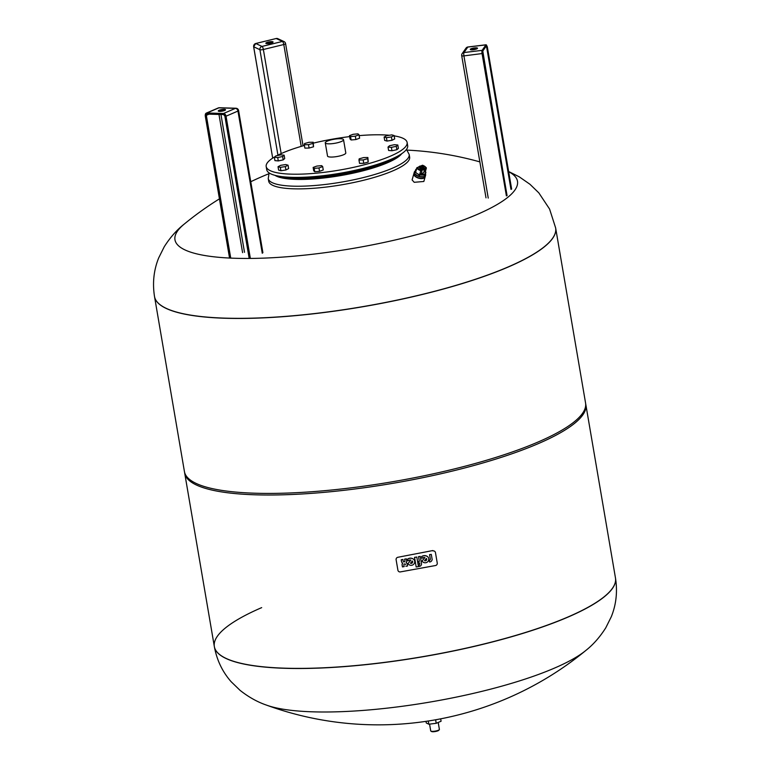 <?xml version="1.0" encoding="UTF-8"?>
<svg xmlns="http://www.w3.org/2000/svg" width="770" height="770" viewBox="0 0 770 770"><rect width="100%" height="100%" fill="white"/><g stroke="black" fill="none" stroke-linecap="round" stroke-linejoin="round"><path stroke-width="1.16" d="M476.726 48.905A3.686 0.818 -9.7 0 0 471.25 49.838M470.316 49.27A3.686 0.818 170.3 0 1 474.147 47.971A3.686 0.818 170.3 0 1 477.525 48.221A3.686 0.818 170.3 0 1 477.467 48.404A3.686 0.818 170.3 0 1 473.637 49.703A3.686 0.818 170.3 0 1 470.258 49.463A3.686 0.818 170.3 0 1 470.316 49.27M272.291 42.706A3.686 0.818 -9.7 0 0 268.412 43.12A3.686 0.818 -9.7 0 0 266.815 43.64M270.694 43.216A3.686 0.818 170.3 0 1 265.833 43.264A3.686 0.818 170.3 0 1 268.23 42.061A3.686 0.818 170.3 0 1 273.09 42.023A3.686 0.818 170.3 0 1 270.694 43.216M224.725 110.428A3.686 0.818 -9.7 0 0 224.426 110.408A3.686 0.818 -9.7 0 0 219.248 111.361M224.243 109.35A3.686 0.818 170.3 0 1 225.533 109.744A3.686 0.818 170.3 0 1 223.493 110.851A3.686 0.818 170.3 0 1 219.546 111.38A3.686 0.818 170.3 0 1 218.266 110.986A3.686 0.818 170.3 0 1 220.307 109.879A3.686 0.818 170.3 0 1 224.243 109.35M394.182 135.876A71.495 15.843 170.3 0 1 407.128 142.46A71.495 15.843 170.3 0 1 368.965 163.529A71.495 15.843 170.3 0 1 266.189 166.551A71.495 15.843 170.3 0 1 274.851 156.801M276.853 155.704A71.495 15.843 170.3 0 1 304.352 145.472A71.495 15.843 170.3 0 1 304.41 145.453M407.128 142.46L407.667 145.626A71.495 15.843 170.3 0 1 369.513 166.705A71.495 15.843 170.3 0 1 266.728 169.718L266.189 166.551M338.588 142.46A9.269 2.05 170.3 0 1 325.267 142.845A9.269 2.05 170.3 0 1 330.214 140.111A9.269 2.05 170.3 0 1 343.536 139.726A9.269 2.05 170.3 0 1 338.588 142.46M343.536 139.726L345.797 152.941A9.269 2.05 170.3 0 1 340.85 155.675A9.269 2.05 170.3 0 1 327.529 156.06L325.267 142.845M362.429 168.572A2.753 0.606 -9.7 0 0 366.231 168.303A2.753 0.606 -9.7 0 0 367.704 167.494L367.656 167.215M316.72 176.359L316.768 176.667A2.753 0.606 -9.7 0 0 318.655 176.927A2.753 0.606 -9.7 0 0 322.187 175.801M290.752 177.292A63.246 14.014 -9.7 0 0 318.655 176.927A63.246 14.014 -9.7 0 0 366.231 168.303A63.246 14.014 -9.7 0 0 387.531 160.747M281.878 176.609A63.246 14.014 -9.7 0 0 282.359 176.744A63.246 14.014 -9.7 0 0 366.395 169.227A63.246 14.014 -9.7 0 0 395.674 157.157M371.477 178.197A71.495 15.843 -9.7 0 0 409.64 157.128L409.188 154.481A71.495 15.843 -9.7 0 1 371.025 175.55A71.495 15.843 -9.7 0 1 268.249 178.573L268.701 181.22A71.495 15.843 -9.7 0 0 371.477 178.197M316.845 166.07L321.619 165.637L322.678 166.58L318.972 167.947L314.199 168.38L313.14 167.437L316.845 166.07M322.678 166.58L323.256 169.968L319.55 171.335L314.776 171.758L313.717 170.815L313.14 167.437M314.776 171.758L314.199 168.38M319.55 171.335L318.972 167.947M285.747 164.549L288.047 165.194L285.333 166.59L280.328 167.35L278.037 166.705L280.742 165.309L285.747 164.549M285.333 166.59L285.92 169.977L288.625 168.572L288.047 165.194M285.92 169.977L280.915 170.738L278.615 170.093L278.037 166.705M280.915 170.738L280.328 167.35M284.14 155.165L284.717 158.553L283.196 159.881L282.619 156.502L277.72 157.542L274.351 157.244L275.872 155.906L280.771 154.866L284.14 155.165L282.619 156.502M283.196 159.881L278.297 160.92L274.928 160.622L274.351 157.244M278.297 160.92L277.72 157.542M313.197 142.229L313.534 146.791L309.078 148.042L308.5 144.654L304.285 144.722L304.525 143.547L308.982 142.296L313.197 142.229L312.957 143.412L308.5 144.654M313.534 146.791L312.957 143.412M309.078 148.042L304.862 148.109L304.285 144.722M359.032 134.798L359.609 138.186L355.894 139.553L351.12 139.976L350.543 136.598L349.484 135.655L353.189 134.288L357.963 133.855L359.032 134.798L355.317 136.165L350.543 136.598M355.894 139.553L355.317 136.165M351.12 139.976L350.061 139.033L349.484 135.655M394.125 135.53L394.702 138.908L391.997 140.304L386.992 141.064L384.692 140.429L384.115 137.041L386.829 135.645L391.834 134.885L394.125 135.53L391.42 136.925L386.415 137.686L384.115 137.041M386.992 141.064L386.415 137.686M391.997 140.304L391.42 136.925M397.811 144.991L398.388 148.379L396.868 149.707L391.969 150.747L388.6 150.448L388.022 147.07L389.543 145.732L394.442 144.693L397.811 144.991L396.29 146.329L391.391 147.368L388.022 147.07M391.969 150.747L391.391 147.368M396.868 149.707L396.29 146.329M359.205 158.822L363.661 157.581L367.877 157.513L367.637 158.687L363.18 159.939L358.964 160.006L359.205 158.822M367.877 157.513L368.214 162.075L363.758 163.317L359.542 163.384L358.964 160.006M363.758 163.317L363.18 159.939M368.214 162.075L367.637 158.687M313.351 143.133A71.495 15.843 170.3 0 1 349.647 136.608M359.167 135.626A71.495 15.843 170.3 0 1 389.283 135.27M413.923 173.539A5.862 3.051 15.9 0 0 413.885 173.654A5.862 3.051 15.9 0 0 415.781 176.869A5.862 3.051 15.9 0 0 421.488 178.602A5.862 3.051 15.9 0 0 425.146 176.869A5.862 3.051 15.9 0 0 425.175 176.754M413.885 173.654L412.094 179.93L414.231 182.307L423.837 181.47L425.146 176.869M425.608 171.931L425.695 171.989A5.862 3.051 -164.1 0 1 425.897 172.355L425.444 173.933A5.862 3.051 -164.1 0 1 425.598 175.281A5.862 3.051 -164.1 0 1 424.463 176.513L424.915 174.934A5.862 3.051 -164.1 0 1 424.511 175.108L424.058 176.696A5.862 3.051 -164.1 0 1 419.198 176.628L419.64 175.05A5.862 3.051 -164.1 0 1 419.034 174.857L418.582 176.436A5.862 3.051 -164.1 0 1 416.233 175.291A5.862 3.051 -164.1 0 1 414.693 173.789L415.146 172.21A5.862 3.051 -164.1 0 1 414.943 171.845L414.491 173.423A5.862 3.051 -164.1 0 1 414.337 172.076A5.862 3.051 -164.1 0 1 415.28 170.94M425.598 175.281L425.213 176.638A5.862 3.051 -164.1 0 1 421.556 178.38A5.862 3.051 -164.1 0 1 415.848 176.638A5.862 3.051 -164.1 0 1 413.952 173.423L414.337 172.076M425.406 171.469A5.226 2.724 -164.1 0 1 425.637 172.855A5.226 2.724 -164.1 0 1 419.804 174.02L420.767 170.632L422.432 169.91A3.301 1.713 15.9 0 0 424.751 168.938L426.291 167.716L425.261 171.662L423.789 172.297L424.742 168.967M425.637 172.855L425.444 173.529A5.226 2.724 -164.1 0 1 425.406 173.645A5.226 2.724 -164.1 0 1 422.075 175.079A5.226 2.724 -164.1 0 1 417.09 173.529A5.226 2.724 -164.1 0 1 415.396 170.661A5.226 2.724 -164.1 0 1 415.434 170.555M555.651 227.997A203.472 45.084 170.3 0 1 555.661 228.055A203.472 45.084 170.3 0 1 508.325 266.978A203.472 45.084 170.3 0 1 289.645 316.162A203.472 45.084 170.3 0 1 154.529 296.623A203.472 45.084 170.3 0 1 154.52 296.565M508.681 171.729A173.741 38.49 170.3 0 1 477.073 214.493A173.741 38.49 170.3 0 1 235.543 258.287A173.741 38.49 170.3 0 1 184.232 224.089L184.232 224.089C176.725 230.009 170.055 237.574 164.222 246.804L158.697 257.883C153.769 270.097 152.373 282.965 154.51 296.508L154.529 296.623A203.472 45.084 -9.7 0 0 289.645 316.162A203.472 45.084 -9.7 0 0 508.325 266.978A203.472 45.084 -9.7 0 0 555.661 228.055L585.566 403.018A203.472 45.084 170.3 0 1 538.23 441.951A203.472 45.084 170.3 0 1 319.55 491.125A203.472 45.084 170.3 0 1 184.434 471.587L154.529 296.623M415.944 171.19L415.867 171.46A5.226 2.724 -164.1 0 1 415.588 169.987A5.226 2.724 -164.1 0 1 416.512 168.928M415.867 171.46L416.839 168.072L419.044 166.936A2.753 1.434 -164.1 0 1 419.082 166.772L420.834 166.012L423.462 166.83L424.328 168.399L422.576 169.15L419.958 168.341L419.082 166.772L418.399 167.157L420.959 165.925M419.044 166.936L418.399 167.157M419.082 166.772A2.753 1.434 -164.1 0 1 420.834 166.012A2.753 1.434 -164.1 0 1 421.142 166.031L420.718 166.156M426.243 168.264L425.261 171.662M422.181 165.521L422.72 165.348A4.678 2.435 -164.1 0 1 425.945 167.552L424.376 168.226L424.761 168.909A3.301 1.713 15.9 0 0 424.761 168.909L424.376 168.226A2.753 1.434 -164.1 0 1 424.328 168.399A2.753 1.434 -164.1 0 1 422.576 169.15A2.753 1.434 -164.1 0 1 422.268 169.14L421.469 173.298L419.804 174.02M422.268 169.14L420.69 169.814L420.767 170.632A5.226 2.724 15.9 0 1 418.245 169.467A5.226 2.724 15.9 0 1 416.839 168.072L417.119 167.562A0.549 0.549 0 0 0 416.801 167.918L415.839 171.306M422.249 167.523L420.497 168.274L422.297 167.552M421.036 168.101L421.844 168.649L423.596 167.889L422.788 167.34L420.497 168.274M422.383 167.071L421.575 166.513L419.823 167.273L420.632 167.822M423.596 167.889L423.327 168.832M419.823 167.273L419.669 167.822M423.462 166.83L423.221 167.639M420.834 166.012L420.564 166.955M423.789 172.297A3.301 1.713 -164.1 0 1 423.789 172.326A3.301 1.713 -164.1 0 1 421.469 173.298M415.415 170.603L414.943 171.845M415.146 172.21L419.034 174.857M424.915 174.934L425.897 172.355M419.64 175.05L424.511 175.108M425.444 173.933L424.463 176.513M424.058 176.696L419.198 176.628M418.582 176.436L414.693 173.789M568.135 616.914A203.472 45.084 170.3 0 1 349.455 666.098A203.472 45.084 170.3 0 1 214.339 646.55A203.472 45.084 -9.7 0 0 349.455 666.098A203.472 45.084 -9.7 0 0 568.135 616.914A203.472 45.084 -9.7 0 0 615.471 577.991A203.472 45.084 170.3 0 1 568.135 616.914M585.672 403.817A203.472 45.084 170.3 0 1 585.835 404.606A203.472 45.084 170.3 0 1 538.5 443.539A203.472 45.084 170.3 0 1 319.82 492.713A203.472 45.084 170.3 0 1 184.704 473.175A203.472 45.084 170.3 0 1 184.598 472.376M214.349 646.607A203.472 45.084 -9.7 0 0 214.358 646.665C216.851 660.159 222.453 671.854 231.164 681.729L240.057 690.344C248.623 697.091 257.421 702.009 266.449 705.099L266.449 705.099A173.741 38.49 -9.7 0 0 313.072 711.836A173.741 38.49 -9.7 0 0 585.768 650.515L585.768 650.515C593.275 644.596 599.946 637.031 605.778 627.8L611.303 616.722C616.231 604.517 617.627 591.639 615.49 578.097A203.472 45.084 -9.7 0 0 615.48 578.039M261.675 607.626A203.472 45.084 -9.7 0 0 214.339 646.55L184.704 473.175M429.448 560.291A1.078 1.059 158.7 0 0 430.334 559.059L429.593 554.718L431.296 554.41L432.153 559.405A2.897 2.82 -21.3 0 1 430.401 561.84L429.525 561.994L429.236 560.329M431.296 554.41L429.554 554.621L430.305 558.972A1.078 1.059 -21.3 0 1 429.41 560.204M429.198 560.242L429.525 561.994M420.276 556.402L418.534 556.623L419.342 561.32L418.485 561.474L418.803 563.226L418.524 561.561L419.371 561.407L418.572 556.71L420.276 556.402L421.479 563.496A2.589 2.522 -21.3 0 1 419.352 566.441L419.072 564.785A0.866 0.847 158.7 0 0 419.785 563.794L419.746 563.707A0.866 0.847 -21.3 0 1 419.034 564.689L419.352 566.441M419.66 563.072L418.803 563.226M418.447 566.604L416.185 567.009L414.549 557.442L416.811 557.037L418.447 566.604M416.811 557.037L414.52 557.355L416.185 567.009M401.651 561.956A2.599 2.531 158.7 0 1 401.497 561.426L401.218 559.761L402.922 559.453L403.239 561.205A0.866 0.847 158.7 0 0 404.317 561.869A0.866 0.847 158.7 0 0 404.943 560.897L404.654 559.232L406.329 558.837L404.625 559.145L404.905 560.81A0.866 0.847 -21.3 0 1 403.268 561.32M407.128 563.784A2.599 2.531 158.7 0 0 406.146 562.562M405.511 564.42A0.866 0.847 -21.3 0 1 405.54 564.535L405.578 564.622A0.866 0.847 158.7 0 0 404.5 563.967A0.866 0.847 158.7 0 0 403.875 564.93L404.163 566.595L402.46 566.903L402.171 565.238A2.599 2.531 -21.3 0 1 402.71 563.226A2.599 2.531 -21.3 0 1 401.536 561.523L401.257 559.857L402.951 559.54M402.633 563.178A2.599 2.531 158.7 0 0 402.142 565.151L402.46 566.903M406.358 558.924L406.647 560.589A2.599 2.531 -21.3 0 1 406.117 562.61A2.599 2.531 -21.3 0 1 407.282 564.314L407.571 565.979L405.867 566.287M410.747 560.059L408.033 563.553L410.843 560.079A3.619 3.523 158.7 0 0 407.888 560.887L407.6 559.222A4.889 4.764 -21.3 0 1 413.856 559.521A3.571 3.475 -21.3 0 1 412.643 564.997A3.571 3.475 -21.3 0 1 408.033 563.553M414.472 560.502A3.571 3.475 158.7 0 0 413.827 559.434L413.856 559.521M413.827 559.434A4.889 4.764 158.7 0 0 407.561 559.126L407.888 560.887M410.487 563.226L412.306 560.974A1.482 1.444 -21.3 0 1 410.487 563.226M412.547 561.359A1.482 1.444 -21.3 0 1 410.525 563.168M424.799 557.519L422.085 561.012L424.896 557.528A3.619 3.523 158.7 0 0 421.941 558.337L421.652 556.672A4.889 4.764 -21.3 0 1 427.908 556.97A3.571 3.475 -21.3 0 1 426.695 562.447A3.571 3.475 -21.3 0 1 422.085 561.012M428.524 557.952A3.571 3.475 158.7 0 0 427.879 556.883A4.889 4.764 158.7 0 0 421.623 556.585L421.941 558.337M426.609 558.808A1.482 1.444 -21.3 0 1 424.588 560.618M426.359 558.423A1.482 1.444 -21.3 0 1 424.539 560.675L426.359 558.423M432.981 550.916A2.166 2.108 -21.3 0 1 435.464 552.61L437.254 563.072A2.166 2.108 -21.3 0 1 435.474 565.536L400.39 571.898A2.166 2.108 -21.3 0 1 397.907 570.204L396.117 559.742A2.166 2.108 -21.3 0 1 397.888 557.278L432.836 550.55M429.564 724.118L430.719 730.894A4.399 0.972 -9.7 0 0 430.873 731.086A4.399 0.972 -9.7 0 0 434.116 731.269A4.399 0.972 -9.7 0 0 438.371 730.249A4.399 0.972 -9.7 0 0 439.314 729.642A4.399 0.972 -9.7 0 0 439.391 729.411L438.207 722.462M430.873 731.086L431.489 731.5A3.85 0.857 -9.7 0 0 434.328 731.654A3.85 0.857 -9.7 0 0 438.043 730.769A3.85 0.857 -9.7 0 0 438.871 730.239L439.314 729.642M426.003 721.346L426.291 723.011L428.832 724.204L436.224 723.309L441.085 721.221L440.671 718.843M428.284 720.999L428.832 724.204M435.618 719.786L436.224 723.309M507.074 195.58L482.723 53.12L507.064 195.609M482.723 53.12L482.655 51.195A0.549 0.52 -144.9 0 0 482.732 50.82L482.713 53.149M486.322 45.969L486.611 46.903L487.246 46.701L486.592 45.334L487.333 46.893L511.646 189.093L487.333 46.893M482.665 51.176L486.505 45.709A0.549 0.52 -144.9 0 0 486.592 45.334A0.549 0.52 35.1 0 0 485.966 44.862L482.107 50.358A0.549 0.52 35.1 0 1 482.732 50.82L507.016 195.676M487.246 46.701L511.588 189.16M485.581 47.028L486.611 46.903L510.962 189.362M487.323 46.845L486.082 44.776A2.753 0.578 83.1 0 0 485.966 44.862L467.814 47.066A2.753 2.618 -144.9 0 0 466.014 48.125L462.164 53.621A2.753 2.618 35.1 0 1 463.964 52.553A2.753 0.578 83.1 0 0 463.925 55.883L482.713 53.477M468.073 47.037A2.753 0.578 83.1 0 0 467.939 46.98A2.753 0.578 83.1 0 0 467.814 47.066L463.964 52.553L482.107 50.358A2.753 0.578 83.1 0 0 482.078 53.679L506.391 195.878M486.005 197.852L461.702 55.661A2.753 0.606 -9.7 0 1 461.74 55.517A2.753 2.618 35.1 0 1 462.164 53.621A2.753 2.753 0 0 0 461.702 55.661A2.753 0.606 -9.7 0 0 463.925 55.883L488.238 198.073M277.931 155.145L259.904 49.694A2.753 0.606 -9.7 0 0 263.369 49.501A2.753 0.808 76.3 0 0 262.002 46.431L255.765 43.495L276.189 38.51L282.426 41.445L262.002 46.431A2.753 2.56 -64.8 0 0 259.904 49.694L253.667 46.758A2.753 2.56 -64.8 0 1 255.765 43.495L253.628 46.729L272.695 158.12L253.657 46.681M276.112 38.519L277.806 38.664A2.753 2.56 -64.8 0 0 276.189 38.51L255.688 43.515M281.166 153.596L263.369 49.501L283.793 44.525A2.753 0.808 -103.7 0 0 282.426 41.445A2.753 2.56 -64.8 0 1 284.043 41.599L277.806 38.664M301.205 146.377L283.793 44.525A2.753 0.606 -9.7 0 0 285.583 43.62A2.753 2.753 0 0 0 284.043 41.599M230.682 257.786L206.331 115.327L205.561 115.471L229.912 257.931M223.493 114.538L206.697 113.662A1.925 1.386 -113.3 0 0 205.561 115.471M209.122 114.124L206.331 115.327A1.376 0.991 66.7 0 1 206.976 114.056M224.965 115.895L225.033 116.058A1.925 1.386 -113.3 0 0 223.262 114.162A2.204 1.588 66.7 0 1 225.283 116.328L249.576 258.441M223.704 114.547L223.521 113.488L206.957 112.988L206.697 113.662A2.204 1.588 66.7 0 0 205.407 115.731L229.71 257.921M225.033 116.058L249.364 258.441M218.969 114.422L242.589 252.647M225.283 116.328L226.043 116.193L250.356 258.383M229.518 257.863L205.215 115.673L206.322 113.103A2.753 1.983 -113.3 0 1 206.957 112.988L218.873 107.848L235.437 108.349A2.753 1.983 -113.3 0 1 237.959 111.053L226.043 116.193A2.753 1.983 -113.3 0 0 223.521 113.488L235.437 108.349A2.753 1.809 -88.3 0 1 235.966 108.243L219.402 107.742A2.753 1.809 91.7 0 0 218.873 107.848A2.753 1.983 -113.3 0 0 218.237 107.964L206.322 113.103A2.753 1.983 -113.3 0 0 205.34 115.567L205.407 115.731M262.262 253.243L237.959 111.053A2.753 0.606 -9.7 0 0 238.594 110.524A2.753 2.753 0 0 0 235.966 108.243M244.504 252.3L220.942 114.48M275.015 175.339A65.989 14.62 -9.7 0 0 367.637 169.573A65.989 14.62 -9.7 0 0 401.728 153.682M555.661 228.055L555.642 227.939A203.472 45.084 170.3 0 1 508.306 266.872A203.472 45.084 170.3 0 1 225.437 318.154A203.472 45.084 170.3 0 1 154.51 296.508M420.69 169.814A4.678 2.435 -164.1 0 1 417.465 167.619L418.611 166.917M421.142 166.031L422.759 165.358M214.339 646.55L214.358 646.665A203.472 45.084 -9.7 0 0 285.295 668.312A203.472 45.084 -9.7 0 0 568.154 617.03A203.472 45.084 -9.7 0 0 615.49 578.097L585.835 404.606M486.082 44.776L467.939 46.98A2.753 2.753 0 0 0 466.014 48.125M285.583 43.62L303.053 145.838M249.182 258.441L224.84 116.001L223.598 114.566L206.822 114.104M219.402 107.742A2.753 2.753 0 0 0 218.237 107.964M238.594 110.524L262.907 252.724M406.483 149.419L409.188 154.481M269.105 172.903L268.249 178.573M555.642 227.939L549.578 209.045L538.836 192.875L529.943 184.261L519.211 176.802L508.652 171.517M479.854 161.883A326.663 326.663 0 0 0 407.128 150.121M268.74 173.779A326.663 326.663 0 0 0 250.77 181.72M219.431 198.862A326.663 326.663 0 0 0 184.232 224.089M415.396 170.661L415.588 169.987M425.387 171.537L426.349 168.149A0.549 0.549 0 0 0 426.291 167.716L422.759 165.28A0.549 0.549 0 0 0 422.374 165.29L420.921 165.925M423.789 172.326L424.751 168.938M266.449 705.099A326.663 326.663 0 0 0 585.768 650.515"/></g></svg>

